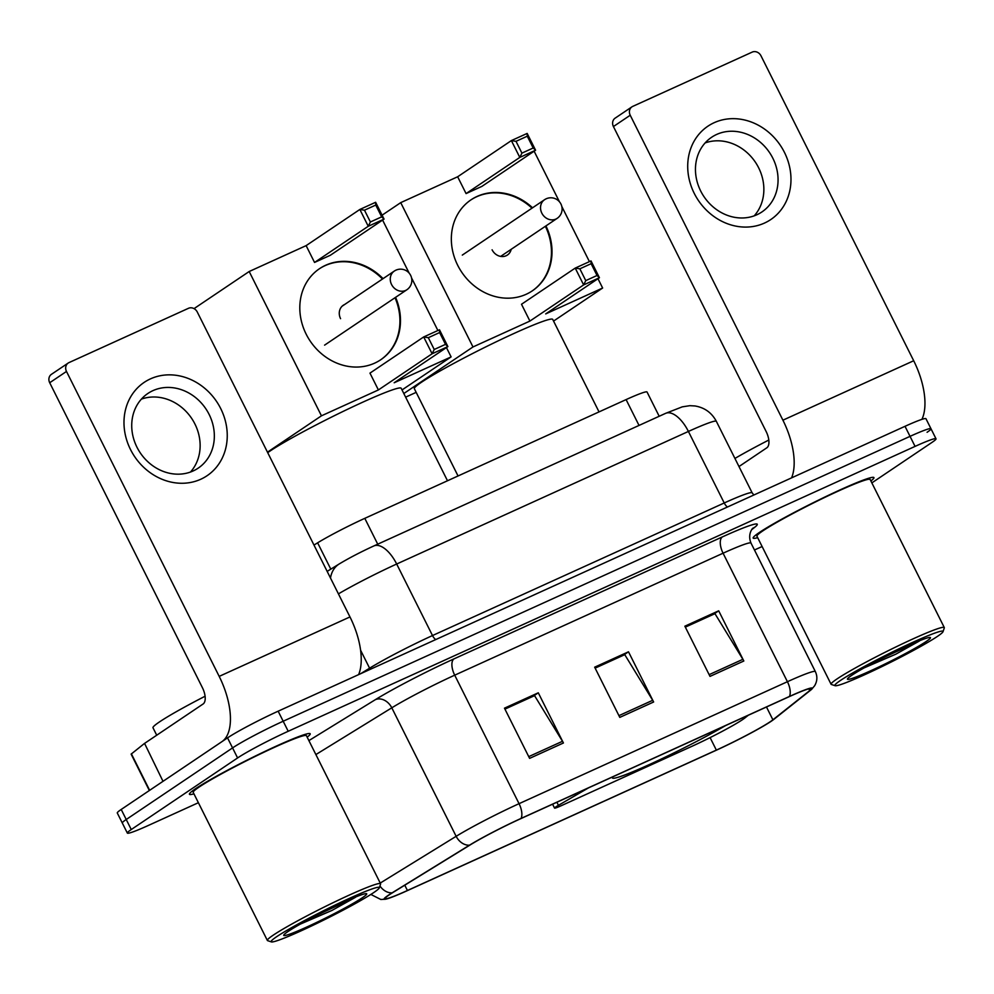 <?xml version="1.0" encoding="UTF-8"?>
<svg xmlns="http://www.w3.org/2000/svg" width="994" height="994" viewBox="0 0 994 994"><rect width="100%" height="100%" fill="white"/><g stroke="black" fill="none" stroke-linecap="round" stroke-linejoin="round"><path stroke-width="1.49" d="M588.46 787.907L558.442 805.326A14.065 0.982 153.4 0 0 554.553 808.11A14.065 0.982 153.4 0 0 561.535 805.575L691.936 746.308A42.208 2.945 153.4 0 0 742.555 719.631A42.208 2.945 153.4 0 0 744.953 717.904L748.258 715.282M313.98 545.06L317.62 542.823A42.208 2.945 -26.6 0 1 364.798 518.346L626.096 399.6A42.208 2.945 -26.6 0 1 647.044 392.009L659.196 416.275M612.863 776.811A74.562 5.206 153.4 0 0 612.403 777.942A74.562 5.206 153.4 0 0 654.176 762.348A74.562 5.206 153.4 0 0 725.558 725.595M927.079 432.291A42.208 2.945 153.4 0 0 930.993 428.762L925.961 418.722A42.208 2.945 153.4 0 0 905.012 426.314L278.146 711.195A42.208 2.945 153.4 0 0 227.539 737.871L121.206 809.464A42.208 2.945 153.4 0 0 117.292 812.993L122.312 823.032A42.208 2.945 153.4 0 1 126.226 819.503A42.208 2.945 153.4 0 0 122.312 823.032L127.344 833.071A42.208 2.945 153.4 0 0 148.292 825.48L198.378 802.717M930.993 428.762A42.208 2.945 153.4 0 0 910.044 436.354L283.178 721.234A42.208 2.945 153.4 0 0 232.559 747.91L126.226 819.503L232.559 747.91A42.208 2.945 153.4 0 1 283.178 721.234L910.044 436.354A42.208 2.945 153.4 0 1 930.993 428.762L936.013 438.801A42.208 2.945 153.4 0 0 915.064 446.393L288.21 731.273A42.208 2.945 153.4 0 0 237.591 757.95L131.258 829.543A42.208 2.945 153.4 0 0 127.344 833.071M870.881 480.959A67.53 4.709 153.4 0 0 873.925 477.605A67.53 4.709 153.4 0 0 826.312 496.341A67.53 4.709 153.4 0 0 759.428 532.436A67.53 4.709 153.4 0 0 753.154 538.077A67.53 4.709 153.4 0 0 757.664 537.655A67.53 4.709 153.4 0 1 753.154 538.077A67.53 4.709 153.4 0 1 759.428 532.436A67.53 4.709 153.4 0 1 826.312 496.341A67.53 4.709 153.4 0 1 873.925 477.605A67.53 4.709 153.4 0 1 870.881 480.959M307.158 737.15A67.53 4.709 153.4 0 0 310.203 733.796A67.53 4.709 153.4 0 0 262.578 752.533A67.53 4.709 153.4 0 0 195.694 788.627A67.53 4.709 153.4 0 0 189.432 794.268A67.53 4.709 153.4 0 0 193.942 793.846A67.53 4.709 153.4 0 1 189.432 794.268A67.53 4.709 153.4 0 1 195.694 788.627A67.53 4.709 153.4 0 1 262.578 752.533A67.53 4.709 153.4 0 1 310.203 733.796A67.53 4.709 153.4 0 1 307.158 737.15M770.338 721.656A45.016 3.144 -26.6 0 1 716.351 750.11L407.428 890.5A45.016 3.144 -26.6 0 1 385.088 898.601A45.016 3.144 -26.6 0 1 392.916 892.5L470.286 844.85A45.016 3.144 -26.6 0 1 520.607 818.733L788.975 696.769A45.016 3.144 -26.6 0 1 811.328 688.68A45.016 3.144 -26.6 0 1 809.712 690.594L772.897 719.805A45.016 3.144 -26.6 0 1 770.338 721.656M771.245 721.246A46.146 3.218 153.4 0 0 773.866 719.358L810.669 690.134A46.146 3.218 153.4 0 0 811.477 689.463A46.146 3.218 153.4 0 0 789.422 696.471L521.055 818.435A46.146 3.218 153.4 0 0 469.466 845.198L392.108 892.848A46.146 3.218 153.4 0 0 385.622 899.197A46.146 3.218 153.4 0 0 406.981 890.798L715.904 750.408A46.146 3.218 153.4 0 0 771.245 721.246M754.458 549.993L762.112 546.526M871.85 482.885L932.099 442.33A42.208 2.945 153.4 0 0 936.013 438.801M710.002 676.38L684.866 626.195L718.687 610.813L743.823 661.01L710.002 676.38M529.603 758.372L504.467 708.175L538.288 692.806L563.424 742.99L529.603 758.372M619.796 717.382L594.66 667.185L628.494 651.803L653.63 702L619.796 717.382M685.264 626.99L714.276 613.981M504.865 708.971L533.89 695.962M595.058 667.98L624.083 654.971M628.494 651.803L624.008 654.822M595.133 668.13L624.754 654.661L652.685 700.31A11.257 5.343 65.6 0 1 653.63 702M538.288 692.806L533.815 695.812M504.94 709.12L534.561 695.651L562.492 741.3A11.257 5.343 65.6 0 1 563.424 742.99M718.687 610.813L714.201 613.832M685.338 627.127L714.959 613.671L742.878 659.32A11.257 5.343 65.6 0 1 743.823 661.01M714.214 122.672A56.273 49.377 -124 0 1 784.44 152.368A56.273 49.377 -124 0 1 764.485 223.066A56.273 49.377 -124 0 1 694.247 193.37A56.273 49.377 -124 0 1 714.214 122.672M756.869 214.766A45.016 39.499 56 0 0 761.901 211.958A45.016 39.499 56 0 0 771.269 155.325A45.016 39.499 56 0 0 716.649 134.451A45.016 39.499 56 0 0 711.617 137.271A45.016 39.499 56 0 0 702.249 193.892A45.016 39.499 56 0 0 756.869 214.766M705.106 142.937A45.016 39.499 -124 0 1 755.328 162.109A45.016 39.499 -124 0 1 754.197 215.847M921.923 419.356A56.273 26.701 -114.4 0 0 913.697 360.747L760.994 55.813A7.033 6.175 56 0 0 752.222 52.098L632.706 106.408A7.033 6.175 56 0 0 631.923 106.855A7.033 6.175 56 0 0 630.221 115.242L613.422 126.549L766.125 431.483A14.065 6.672 65.6 0 1 766.809 447.809L738.989 466.546M791.559 477.878A56.273 26.701 -114.4 0 0 782.912 420.189L630.221 115.242M613.422 126.549A7.033 6.175 -124 0 1 615.137 118.149L631.923 106.855M840.464 680.455A60.497 4.224 153.4 0 0 835.122 685.711A60.497 4.224 153.4 0 0 879.367 667.831A60.497 4.224 153.4 0 0 937.429 636.396A60.497 4.224 153.4 0 0 943.045 631.662A60.497 4.224 153.4 0 0 902.229 647.243A60.497 4.224 153.4 0 0 840.464 680.455M943.045 631.662L944.3 627.91A63.305 4.411 153.4 0 0 944.3 627.574A63.305 4.411 153.4 0 0 899.657 645.131A63.305 4.411 153.4 0 0 836.96 678.977A63.305 4.411 153.4 0 0 831.083 684.257A63.305 4.411 153.4 0 0 831.357 684.468L835.122 685.711M944.3 627.574L870.148 479.493A63.305 4.411 153.4 0 0 825.505 497.062A63.305 4.411 153.4 0 0 762.808 530.895A63.305 4.411 153.4 0 0 756.931 536.188L831.083 684.257M926.159 641.515A46.432 3.243 153.4 0 0 930.26 637.489A46.432 3.243 153.4 0 0 896.315 651.194A46.432 3.243 153.4 0 0 851.746 675.336A46.432 3.243 153.4 0 0 847.435 678.964A46.432 3.243 153.4 0 0 878.771 666.999A46.432 3.243 153.4 0 0 926.159 641.515M864.109 667.893L895.706 654.238L919.313 641.055L913.908 643.106M768.809 440.044A70.338 4.908 153.4 0 0 734.926 458.445M919.313 641.055L881.318 658.674M895.706 654.238L867.091 666.229M599.034 411.901L552.714 319.397A77.383 5.392 153.4 0 0 498.156 340.867A77.383 5.392 153.4 0 0 421.518 382.218A77.383 5.392 153.4 0 0 414.336 388.691L458.048 475.977M545.93 225.924A54.869 48.147 -124 0 1 532.324 290.844A54.869 48.147 -124 0 1 526.186 294.274A54.869 48.147 -124 0 1 459.613 268.827A54.869 48.147 -124 0 1 471.032 199.819A54.869 48.147 -124 0 1 477.17 196.39A54.869 48.147 -124 0 1 532.548 207.796M382.094 215.176L400.719 202.639L457.65 176.77L511.376 140.589L527.168 133.42L535.58 150.231L481.854 186.412L466.074 193.582L519.8 157.412L511.376 140.589L516.01 141.322L527.28 136.203L527.168 133.42M457.65 176.77L466.074 193.582M400.719 202.639L472.982 346.956L529.914 321.074L521.502 304.263L575.228 268.094L591.008 260.913L599.432 277.736L583.64 284.905L529.914 321.074M585.764 280.619L579.85 268.815L575.228 268.094L583.64 284.905L585.764 280.619L597.034 275.487L599.432 277.736L545.706 313.905L602.637 288.024L597.978 278.718M589.417 261.633L561.821 206.516M559.436 201.77L534.126 151.212M403.812 393.525L472.982 346.956M405.639 397.153L416.175 392.357M602.637 288.024L553.559 321.074M527.28 136.203L533.194 147.994L535.58 150.231L519.8 157.412L521.912 153.126L533.194 147.994M516.01 141.322L521.912 153.126M597.034 275.487L591.132 263.696L579.85 268.815M591.008 260.913L591.132 263.696M492.092 249.805A11.257 9.878 56 0 0 507.4 255.048A11.257 9.878 56 0 0 511.202 249.308M470.758 200.005A54.869 48.147 -124 0 1 531.989 208.168M545.371 226.297A54.869 48.147 -124 0 1 532.038 291.031M447.499 480.761L401.178 388.256A77.383 5.392 153.4 0 0 346.62 409.727A77.383 5.392 153.4 0 0 269.983 451.09A77.383 5.392 153.4 0 0 267.709 452.655M395.575 297.343A54.869 48.147 -124 0 1 380.789 359.716A54.869 48.147 -124 0 1 374.651 363.145A54.869 48.147 -124 0 1 308.078 337.699A54.869 48.147 -124 0 1 319.509 268.691A54.869 48.147 -124 0 1 325.634 265.261A54.869 48.147 -124 0 1 383.05 278.643M194.041 308.625L249.183 271.511L306.127 245.63L359.853 209.461L375.633 202.279L384.057 219.102L330.331 255.272L314.539 262.441L368.265 226.272L359.853 209.461L364.475 210.194L375.757 205.062L375.633 202.279M306.127 245.63L314.539 262.441M249.183 271.511L321.447 415.815L378.391 389.946L369.967 373.123L423.692 336.954L439.485 329.784L447.896 346.595L432.117 353.765L378.391 389.946M434.229 349.478L428.327 337.687L423.692 336.954L432.117 353.765L434.229 349.478L445.511 344.359L447.896 346.595L394.171 382.765L451.114 356.896L446.443 347.577M437.894 330.505L411.553 277.898M409.168 273.139L382.603 220.084M267.461 452.171L321.447 415.815M451.114 356.896L402.023 389.946M375.757 205.062L381.659 216.866L384.057 219.102L368.265 226.272L370.389 221.985L381.659 216.866M364.475 210.194L370.389 221.985M445.511 344.359L439.596 332.555L428.327 337.687M439.485 329.784L439.596 332.555M319.223 268.877A54.869 48.147 -124 0 1 382.491 279.028M344.669 304.487A11.257 9.878 56 0 0 343.303 305.245A11.257 9.878 56 0 0 340.569 318.676M395.016 297.728A54.869 48.147 -124 0 1 380.516 359.903M150.479 378.863A56.273 49.377 -124 0 1 220.718 408.571A56.273 49.377 -124 0 1 200.751 479.257A56.273 49.377 -124 0 1 130.525 449.561A56.273 49.377 -124 0 1 150.479 378.863M193.147 470.957A45.016 39.499 56 0 0 198.179 468.149A45.016 39.499 56 0 0 207.547 411.516A45.016 39.499 56 0 0 152.927 390.642A45.016 39.499 56 0 0 147.895 393.462A45.016 39.499 56 0 0 138.514 450.083A45.016 39.499 56 0 0 193.147 470.957M141.384 399.128A45.016 39.499 -124 0 1 191.593 418.3A45.016 39.499 -124 0 1 190.475 472.038M163.426 781.048L221.935 741.648A56.273 26.701 -114.4 0 0 219.189 676.38L66.486 371.445L49.7 382.74L202.403 687.674A14.065 6.672 65.6 0 1 203.087 704L144.565 743.4L163.016 781.334L144.565 743.4M358.61 674.628A56.273 26.701 -114.4 0 0 349.975 616.939L197.272 312.004A7.033 6.175 56 0 0 188.5 308.289L68.984 362.599A7.033 6.175 56 0 0 68.201 363.046A7.033 6.175 56 0 0 66.486 371.445M49.7 382.74A7.033 6.175 -124 0 1 51.415 374.34L68.201 363.046M149.349 790.516L131.133 754.135L144.167 743.686M276.742 936.646A60.497 4.224 153.4 0 0 271.399 941.902A60.497 4.224 153.4 0 0 315.645 924.022A60.497 4.224 153.4 0 0 373.707 892.587A60.497 4.224 153.4 0 0 379.31 887.866A60.497 4.224 153.4 0 0 338.507 903.434A60.497 4.224 153.4 0 0 276.742 936.646M379.31 887.866L380.578 884.101A63.305 4.411 153.4 0 0 380.578 883.765A63.305 4.411 153.4 0 0 335.935 901.322A63.305 4.411 153.4 0 0 273.226 935.168A63.305 4.411 153.4 0 0 267.361 940.448A63.305 4.411 153.4 0 0 267.635 940.659L271.399 941.902M380.578 883.765L306.425 735.684A63.305 4.411 153.4 0 0 261.782 753.253A63.305 4.411 153.4 0 0 199.086 787.086A63.305 4.411 153.4 0 0 193.209 792.38L267.361 940.448M205.087 696.235A70.338 4.908 153.4 0 0 159.512 721.892A70.338 4.908 153.4 0 0 152.989 727.77L156.717 735.212M362.425 897.706A46.432 3.243 153.4 0 0 366.537 893.681A46.432 3.243 153.4 0 0 332.58 907.385A46.432 3.243 153.4 0 0 288.024 931.527A46.432 3.243 153.4 0 0 283.712 935.155A46.432 3.243 153.4 0 0 315.036 923.19A46.432 3.243 153.4 0 0 362.425 897.706M300.374 924.085L331.984 910.429L355.591 897.247L350.174 899.309M355.591 897.247L317.583 914.865M331.984 910.429L303.369 922.42M639.03 425.432L626.096 399.6M377.732 544.178L364.798 518.346M330.803 569.152L317.62 542.823M558.442 805.326L556.901 802.245M905.012 426.314L915.064 446.393M121.206 809.464L131.258 829.543M227.539 737.871L237.591 757.95M278.146 711.195L288.21 731.273M330.493 578.048A28.143 21.992 -121.6 0 1 339.277 563.921C349.205 557.969 360.723 551.981 373.856 545.942L665.57 413.367L682.244 406.857L689.861 405.676L694.968 405.962C704.597 407.577 711.716 412.696 716.339 421.319A56.273 3.926 153.4 0 0 688.407 431.446L724.228 502.976A56.273 3.926 -26.6 0 1 752.16 492.85L753.862 495M360.598 650.238L369.594 668.192A56.273 3.926 -26.6 0 1 432.502 635.551L724.228 502.976A7.033 3.342 -114.4 0 0 727.471 507.002M360.611 673.721L369.594 668.192A7.033 5.504 58.4 0 1 370.091 669.409M665.57 413.367A28.143 13.344 65.6 0 1 688.407 431.446L396.681 564.02L432.502 635.551A7.033 3.342 -114.4 0 0 435.745 639.577M373.856 545.942A28.143 13.344 65.6 0 1 396.681 564.02A56.273 3.926 153.4 0 0 338.42 593.878M716.351 750.11L710.101 737.61M521.055 818.435A14.065 6.672 -114.4 0 0 519.054 803.674L787.422 681.71A14.065 6.672 65.6 0 1 789.422 696.471M469.466 845.198A14.065 10.996 -121.6 0 1 456.147 836.314A56.273 3.926 -26.6 0 1 519.054 803.674L454.705 675.174A56.273 3.926 153.4 0 0 391.798 707.815L315.881 754.57M722.389 536.897A14.065 6.672 65.6 0 0 723.073 553.211L787.422 681.71A56.273 3.926 -26.6 0 1 815.353 671.584L751.004 543.084A56.273 3.926 153.4 0 0 723.073 553.211L454.705 675.174A14.065 6.672 65.6 0 1 454.022 658.86L722.389 536.897A70.338 4.908 -26.6 0 1 754.781 527.23L751.762 529.628M380.23 883.07L456.147 836.314L391.798 707.815A14.065 10.996 58.4 0 0 375.384 699.652A70.338 4.908 -26.6 0 1 454.022 658.86M392.108 892.848A14.065 10.996 -121.6 0 1 379.957 885.965M308.885 740.605L375.384 699.652M754.781 527.23A14.065 13.32 51.6 0 0 752.669 528.497M407.428 890.5L404.769 885.194M772.897 719.805L766.486 706.995M809.712 690.594L808.818 688.817M618.939 715.643L652.685 700.31M709.132 674.653L742.878 659.32M528.733 756.633L562.492 741.3M782.912 420.189L913.697 360.747M500.653 256.402L557.137 218.369A11.257 9.878 -124 0 1 555.882 219.078A11.257 9.878 -124 0 1 541.829 213.138A11.257 9.878 -124 0 1 544.563 199.707A11.257 9.878 -124 0 1 545.83 198.999M324.591 345.142L406.869 289.751A11.257 9.878 -124 0 1 405.602 290.447A11.257 9.878 -124 0 1 391.561 284.508A11.257 9.878 -124 0 1 394.295 271.076A11.257 9.878 -124 0 1 395.55 270.368M219.189 676.38L349.975 616.939M131.382 753.837L149.647 790.317M554.553 808.11L552.589 804.208M716.339 421.319L752.16 492.85M327.163 571.388L339.277 563.921M811.477 689.463L814.583 685.81C817.329 681.188 817.59 676.442 815.353 671.584M385.622 899.197L380.839 899.495L370.861 894.438M751.004 543.084C746.916 533.194 753.825 526.907 752.806 528.361L752.321 528.771M557.137 218.369A11.257 11.257 0 0 0 560.678 203.546A11.257 11.257 0 0 0 544.563 199.707L462.297 255.098M406.869 289.751A11.257 11.257 0 0 0 410.41 274.928A11.257 11.257 0 0 0 394.295 271.076L342.098 306.214"/></g></svg>
